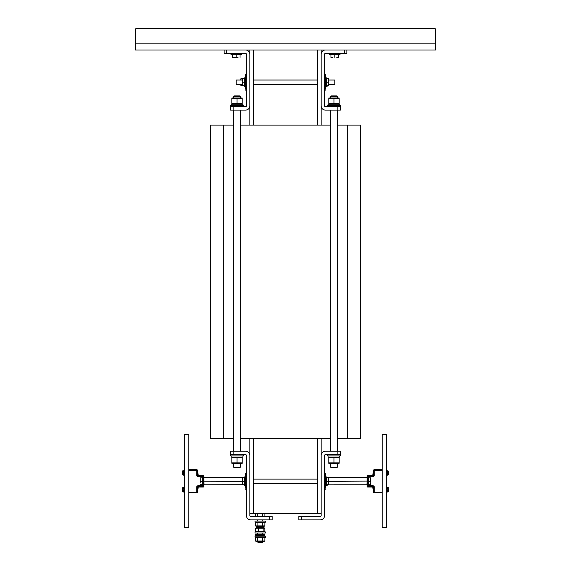 <?xml version="1.0" encoding="UTF-8"?>
<svg xmlns="http://www.w3.org/2000/svg" width="571" height="571" viewBox="0 0 571 571"><rect width="100%" height="100%" fill="white"/><g stroke="black" fill="none" stroke-linecap="round" stroke-linejoin="round"><path stroke-width="0.86" d="M317.683 438.35L317.683 513.443L249.884 513.443L249.884 505.935M253.317 125.099L253.317 50.005L321.116 50.005L321.116 68.242M233.575 125.099L210.406 125.099L210.406 438.35L233.575 438.35M337.425 438.35L360.594 438.35L360.594 125.099L337.425 125.099M240.441 438.35L330.559 438.35M330.559 125.099L240.441 125.099M434.617 28.55L136.383 28.55L434.617 28.55A1.071 1.071 0 0 1 435.687 29.621L435.687 50.005L337.639 50.005M233.361 50.005L135.313 50.005L135.313 29.621A1.071 1.071 0 0 1 136.383 28.55M301.374 516.448L320.26 516.448A0.856 0.856 0 0 0 321.116 515.584L321.116 455.515A4.29 4.29 0 0 1 325.406 451.218L337.854 451.218L337.854 454.652L325.406 454.652A0.856 0.856 0 0 0 324.549 455.515L324.549 515.584A4.29 4.29 0 0 1 320.26 519.881L301.374 519.881L301.374 516.448L298.804 516.448L298.804 519.881L301.374 519.881M337.854 454.652L340.423 454.652L340.423 451.218L337.854 451.218M317.683 513.443L321.116 513.443L321.116 505.935M321.116 465.165L321.116 438.35M321.116 125.099L321.116 94.85M317.683 125.099L317.683 50.005M337.854 110.082L340.423 110.082L340.423 106.649L337.854 106.649L337.854 110.082L325.406 110.082A4.29 4.29 0 0 1 321.116 105.792L321.116 54.295A4.29 4.29 0 0 1 325.406 50.005L344.284 50.005L344.284 53.438L346.861 53.438L346.861 50.005M344.284 53.438L325.406 53.438A0.856 0.856 0 0 0 324.549 54.295L324.549 105.792A0.856 0.856 0 0 0 325.406 106.649L337.854 106.649M435.687 43.139L135.313 43.139L135.313 29.621M330.345 50.005L321.116 50.005M253.317 50.005L240.655 50.005M336.99 95.921L330.987 95.921L330.559 96.349L337.425 96.349L336.99 95.921M330.559 467.099L330.987 467.528L336.99 467.528L337.425 467.099L330.559 467.099L330.559 463.495M233.146 451.218L230.577 451.218L230.577 454.652L233.146 454.652L233.146 451.218L245.594 451.218A4.29 4.29 0 0 1 249.884 455.515L249.884 515.584A0.856 0.856 0 0 0 250.74 516.448L269.626 516.448L269.626 519.881L272.196 519.881L272.196 516.448L269.626 516.448M269.626 519.881L250.74 519.881A4.29 4.29 0 0 1 246.451 515.584L246.451 455.515A0.856 0.856 0 0 0 245.594 454.652L233.146 454.652M249.884 438.35L249.884 465.165M253.317 438.35L253.317 513.443M230.577 110.082L230.577 106.649L230.577 110.082L233.146 110.082L233.146 106.649L245.594 106.649A0.856 0.856 0 0 0 246.451 105.792L246.451 54.295A0.856 0.856 0 0 0 245.594 53.438L226.716 53.438L226.716 50.005L245.594 50.005A4.29 4.29 0 0 1 249.884 54.295L249.884 105.792A4.29 4.29 0 0 1 245.594 110.082L233.146 110.082M224.139 50.005L224.139 53.438L226.716 53.438M233.146 106.649L230.577 106.649L230.577 105.364L243.446 105.364L243.446 106.649M249.884 50.005L249.884 68.242M249.884 94.85L249.884 125.099M237.086 95.921L234.01 95.921L233.575 96.349L240.441 96.349L240.013 95.921L237.086 95.921M233.575 467.099L234.01 467.528L240.013 467.528L240.441 467.099L233.575 467.099L233.575 463.495M328.539 80.04L334.849 80.04L334.849 84.337L328.539 84.337M242.461 84.337L236.151 84.337L236.151 80.04L242.461 80.04M339.652 455.943L339.795 457.143L339.502 455.943M339.138 98.455L328.839 98.455L328.839 103.515L339.138 103.515L339.138 98.455M339.138 462.845L339.138 457.792L328.839 457.792L328.839 462.845L339.138 462.845M244.609 477.827L242.461 477.827L242.247 484.929L204.054 484.929L203.84 477.806L242.247 477.592L242.247 484.929L242.461 481.303L204.054 481.196L242.461 481.303L242.461 477.848M244.609 481.26L242.461 481.26M244.609 484.693L204.054 484.822L242.247 484.929M244.609 78.755L242.461 78.755L242.461 85.621L244.609 85.621M244.609 82.188L242.461 82.188M245.38 477.377L244.609 477.377L244.609 485.143L245.38 485.143M244.609 485.143L245.109 485.143M245.38 78.306L244.609 78.306L244.609 86.071L245.38 86.071M244.609 86.071L245.109 86.071M326.391 484.693L328.539 484.693L328.753 477.592L328.539 481.217L328.753 477.699L326.391 477.827M326.391 481.26L328.539 481.26M326.391 85.621L328.539 85.621L328.539 78.755L326.391 78.755M326.391 82.188L328.539 82.188M325.62 485.143L326.391 485.093L325.62 485.143M326.391 485.093L326.391 477.377L325.62 477.377M326.391 485.143L325.891 485.143M325.62 86.071L326.391 86.028L325.62 86.071M326.391 86.028L326.391 78.306L325.62 78.306M326.391 86.071L325.891 86.071M324.549 487.698L325.62 487.698L325.62 474.822L324.549 474.822M324.549 88.626L325.62 88.626L325.62 75.75L324.549 75.75M246.451 474.822L245.38 474.822L245.38 487.698L246.451 487.698M246.451 75.75L245.38 75.75L245.38 88.626L246.451 88.626M244.038 485.143L243.531 484.693M240.898 84.337L241.183 85.621L242.461 85.621M242.461 78.755L241.183 78.755L240.898 80.04M244.038 86.071L243.531 85.621M326.698 485.143L327.469 485.093L326.698 485.143M327.469 485.143L326.962 485.143L327.469 484.693M327.469 477.827L327.469 477.377L326.698 477.377M326.698 477.827L326.698 476.971L325.834 476.971M326.698 485.55L325.834 485.55L326.698 485.55L326.698 484.693M324.549 473.323L325.834 473.323L325.834 477.377M325.834 485.143L325.834 489.197L324.549 489.197L325.834 489.197M245.166 489.197L246.451 489.197L245.166 489.197L245.166 485.143M245.166 477.377L245.166 473.323L246.451 473.323M245.166 476.971L244.302 476.971L244.302 477.827M244.302 484.693L244.302 485.55L245.166 485.55L244.302 485.55M244.302 477.377L243.531 477.377L243.531 477.827M326.698 86.071L327.469 86.028L326.698 86.071M327.469 86.071L326.962 86.071L327.469 85.621M327.469 78.755L327.469 78.306L326.698 78.306M326.698 78.755L326.698 77.899L325.834 77.899M326.698 86.478L325.834 86.478L326.698 86.478L326.698 85.621M324.549 74.251L325.834 74.251L325.834 78.306M325.834 86.071L325.834 90.125L324.549 90.125L325.834 90.125M245.166 90.125L246.451 90.125L245.166 90.125L245.166 86.071M245.166 78.306L245.166 74.251L246.451 74.251M240.698 80.04L240.876 78.755M240.876 85.621L240.698 84.337M245.166 77.899L244.302 77.899L244.302 78.755M244.302 85.621L244.302 86.478L245.166 86.478L244.302 86.478M244.302 78.306L243.531 78.306L243.531 78.755M327.554 454.652L327.554 455.943L340.423 455.943L340.423 454.652M339.795 457.143L339.866 455.943M328.111 455.943L328.111 457.143L339.702 457.143M339.138 463.309L328.839 463.309M333.992 462.845L333.992 457.792M328.839 97.991L339.138 97.991M333.992 98.455L333.992 103.515M339.866 105.364L339.795 104.158L339.866 105.364M339.866 104.943L339.866 104.158L328.111 104.158L328.111 105.364M340.423 106.649L340.423 105.364L327.554 105.364L327.554 106.649M230.577 454.652L230.577 455.943L243.446 455.943L243.446 454.652M231.134 455.943L231.134 457.143L242.889 457.143L242.889 455.943M242.161 463.309L231.862 463.309M231.862 462.845L242.161 462.845L242.161 457.792L231.862 457.792L231.862 462.845M237.008 462.845L237.008 457.792M231.862 97.991L242.161 97.991M231.862 98.455L231.862 103.515L242.161 103.515L242.161 98.455L231.862 98.455M237.008 98.455L237.008 103.515M231.148 104.158L231.134 105.364L231.134 104.158L242.889 104.158L242.889 105.364M367.16 477.806L366.946 484.929L328.753 484.929L328.539 481.217L328.553 484.75M366.946 477.592L328.753 477.592M366.946 481.11L328.753 481.324L366.946 481.11M328.753 484.929L366.946 484.929M231.005 53.438L231.005 54.509L241.305 54.509L241.305 53.438M238.086 57.728L234.224 57.728L238.086 57.728M232.29 57.728L234.224 57.728L232.29 57.728M236.151 57.386L236.151 54.766L232.29 54.766L232.29 57.386M236.151 54.766L240.013 54.766L240.013 57.386M332.914 57.728L330.987 57.728M329.695 53.438L329.695 54.509L339.995 54.509L339.995 53.438M338.71 57.386L336.776 57.728L338.71 57.386L338.71 54.766L334.849 54.766L334.849 57.386M330.987 57.386L330.987 54.766L334.849 54.766M203.197 482.545L203.197 479.968L203.84 479.968L203.84 482.545L203.197 482.545L202.983 486.406L198.044 486.406L202.555 486.406L202.555 485.764L203.197 485.764A0.642 0.642 0 0 1 202.555 486.406M203.84 479.968L203.84 475.893A0.428 0.428 0 0 0 203.412 475.465L198.265 475.465L198.044 473.752L197.402 473.752L197.402 475.465L196.759 475.465A1.285 1.285 0 0 0 198.044 476.756A1.285 1.285 0 0 1 196.759 475.465A1.285 1.285 0 0 0 198.044 476.756A1.285 1.285 0 0 1 196.759 475.465A1.285 1.285 0 0 0 198.044 476.756A1.285 1.285 0 0 1 196.759 475.465L196.759 470.318L197.402 470.318A0.642 0.642 0 0 0 196.759 469.676L196.759 470.318L188.823 470.318M203.197 479.968L202.983 476.107L198.044 476.107A0.642 0.642 0 0 1 197.402 475.465L197.402 470.318M203.84 482.545L203.84 486.62A0.428 0.428 0 0 1 203.412 487.049L198.265 487.049L198.044 488.769L197.402 488.769L197.402 487.049A0.642 0.642 0 0 1 198.044 486.406L198.044 485.764A1.285 1.285 0 0 0 196.759 487.049A1.285 1.285 0 0 1 198.044 485.764A1.285 1.285 0 0 0 196.759 487.049A1.285 1.285 0 0 1 198.044 485.764A1.285 1.285 0 0 0 196.759 487.049A1.285 1.285 0 0 1 198.044 485.764A1.285 1.285 0 0 0 196.759 487.049L196.759 492.202L197.402 492.202A0.642 0.642 0 0 1 196.759 492.844L196.759 492.202L188.823 492.202M203.197 476.971L203.197 485.55M200.235 482.973L200.235 479.54L200.235 482.973M200.235 477.827L200.235 479.54L200.235 477.827M200.542 481.26L202.726 481.26L202.726 477.827L200.542 477.827M202.726 481.26L202.726 484.693L200.542 484.693M367.16 479.968L367.803 479.968L367.803 482.545L367.16 482.545L367.16 475.893A0.428 0.428 0 0 1 367.588 475.465L372.735 475.465L372.956 473.752L373.598 473.752L373.598 470.318L374.241 470.318L374.241 475.465A1.285 1.285 0 0 1 372.956 476.756A1.285 1.285 0 0 0 374.241 475.465A1.285 1.285 0 0 1 372.956 476.756A1.285 1.285 0 0 0 374.241 475.465A1.285 1.285 0 0 1 372.956 476.756L368.445 476.756L368.445 476.107L372.956 476.107L372.956 476.756A1.285 1.285 0 0 0 374.241 475.465L373.598 475.465A0.642 0.642 0 0 1 372.956 476.107L368.017 476.107L367.803 479.968M367.16 482.545L367.16 486.62A0.428 0.428 0 0 0 367.588 487.049L372.735 487.049L372.956 488.769L373.598 488.769L373.598 487.049L374.241 487.049A1.285 1.285 0 0 0 372.956 485.764A1.285 1.285 0 0 1 374.241 487.049A1.285 1.285 0 0 0 372.956 485.764A1.285 1.285 0 0 1 374.241 487.049A1.285 1.285 0 0 0 372.956 485.764L368.445 485.764L368.445 486.406L372.956 486.406A0.642 0.642 0 0 1 373.598 487.049M373.598 488.769L373.598 492.202L374.241 492.202L374.241 487.049A1.285 1.285 0 0 0 372.956 485.764L372.956 486.406L368.017 486.406L367.803 482.545M373.598 475.465L373.598 473.752M370.458 484.693L370.765 482.973L370.765 484.693L368.274 484.693L368.274 477.827L370.765 477.827L370.765 482.973L370.458 477.827M368.274 481.26L370.458 481.26M367.803 485.55L367.803 476.971M368.445 476.107A0.642 0.642 0 0 0 367.803 476.756L368.445 476.756L368.445 477.827M382.177 470.318L374.241 470.318L374.241 469.676A0.642 0.642 0 0 0 373.598 470.318M374.241 469.676L382.177 469.676M368.445 486.406A0.642 0.642 0 0 1 367.803 485.764L368.445 485.764L368.445 484.693M382.177 492.202L374.241 492.202L374.241 492.844A0.642 0.642 0 0 1 373.598 492.202M374.241 492.844L382.177 492.844M202.555 476.107L202.555 476.756L203.197 476.756A0.642 0.642 0 0 0 202.555 476.107L198.044 476.107L198.044 476.756A1.285 1.285 0 0 1 196.759 475.465A1.285 1.285 0 0 0 198.044 476.756L202.555 476.756L202.555 477.827M188.823 469.676L196.759 469.676M197.402 492.202L197.402 487.049L196.759 487.049A1.285 1.285 0 0 1 198.044 485.764L202.555 485.764L202.555 484.693M188.823 492.844L196.759 492.844M184.533 434.295L184.533 527.411L188.823 527.411L188.823 434.295L184.533 434.253L188.823 434.295M382.177 527.411L386.467 527.368L382.177 527.411M386.467 527.368L386.467 434.253L382.177 434.253L382.177 527.368M183.848 492.202L184.533 492.202L183.848 492.202L183.848 487.049L184.533 487.049M182.342 471.175L182.342 472.017L182.492 470.918M182.499 473.866L182.499 474.872L183.626 474.872L183.626 470.911L182.499 470.911L182.499 471.889M182.499 470.911L182.342 471.396L182.499 470.911M182.342 487.977L182.556 491.053L182.556 488.091M182.499 489.076L182.342 490.032L182.342 488.383L182.556 489.076M182.499 490.996L182.342 490.032L182.556 490.996M182.67 491.538L182.556 491.167M182.499 472.867L182.342 473.73L182.342 472.017L182.499 472.867L183.626 472.867M182.342 474.608L182.342 473.73L182.492 474.865M183.626 474.622L182.499 474.622L183.626 474.594M183.626 471.161L182.499 471.161M184.533 470.318L183.848 470.318L183.848 475.465L184.533 475.465M183.848 487.648L182.713 487.648M183.848 488.526L182.713 488.526M183.848 490.503L182.713 490.503M183.848 491.602L182.713 491.602M388.658 474.608L388.658 471.175L388.658 474.608L387.374 474.622L387.374 472.916L388.501 472.916M388.33 487.713L388.444 488.091M387.374 472.916L387.374 471.189L388.501 471.189M387.374 471.189L388.501 471.161M386.467 475.465L387.152 475.465L387.152 470.318L386.467 470.318M387.152 491.602L388.287 491.602L388.444 491.167L388.33 491.538M388.287 491.602L388.444 489.74L388.444 491.167M388.287 488.747L388.444 489.74L388.287 488.747L387.152 488.747M387.152 487.648L388.287 487.648M387.152 490.725L388.287 490.725M386.467 492.202L387.152 492.202L387.152 487.049L386.467 487.049M262.76 541.986L257.607 541.986L258.071 542.45L262.296 542.45L262.76 541.579M264.837 513.821L263.674 513.486L264.837 513.821M262.453 513.85L260.105 513.486L263.674 513.486L262.453 513.85L262.453 516.448M257.749 513.85L256.615 513.486L260.105 513.486L257.749 513.85L257.749 516.448M256.615 513.486L255.48 513.85L256.615 513.486M255.48 516.448L255.48 513.85M264.887 516.448L264.887 513.85M255.03 522.187L265.329 522.187L265.329 521.116L255.03 521.116L255.03 522.187M265.329 531.944L255.03 531.944L255.03 533.014L265.329 533.014L265.329 531.944M255.03 537.29L265.329 537.29L265.329 536.212L255.03 536.212L255.03 537.29M264.887 525.891L263.873 526.476L256.493 526.476L255.48 525.891L264.887 525.891L264.887 522.779L263.873 522.187M264.887 522.779L255.48 522.779L256.493 522.187M262.624 525.891L262.624 522.779M255.48 525.891L255.48 522.779M257.921 525.891L257.921 522.779M256.493 527.647L263.873 527.647L264.844 528.239L255.523 528.239L256.493 527.647M256.493 531.944L255.523 531.351L264.844 531.351L263.873 531.944M255.523 528.239L255.523 531.351M264.844 528.239L264.844 531.351M263.095 528.239L263.095 531.351M258.442 528.239L258.442 531.351M263.873 541.579L256.493 541.579L255.48 540.987L264.887 540.987L263.873 541.579M263.873 537.29L264.887 537.875L255.48 537.875L256.493 537.29M264.887 540.987L264.887 537.875M262.432 540.987L262.432 537.875M255.48 540.987L255.48 537.875M257.728 540.987L257.728 537.875M264.423 535.584L263.945 534.513L264.423 535.584L264.708 534.513L264.166 534.513M263.945 534.513L255.658 534.513L255.658 535.584L264.259 535.584M223.282 438.35L223.282 125.099M347.718 125.099L347.718 438.35M366.946 484.779L328.753 484.886L366.946 484.779M204.054 477.741L242.247 477.634L204.054 477.741M337.425 467.099L337.425 463.495M337.425 451.218L337.425 110.082M337.425 97.805L337.425 96.349M330.559 451.218L330.559 110.082M330.559 97.805L330.559 96.349M240.441 467.099L240.441 463.495M240.441 451.218L240.441 110.082M240.441 97.805L240.441 96.349M233.575 451.218L233.575 110.082M233.575 97.805L233.575 96.349M317.683 479.112L253.317 479.112M317.683 483.401L253.317 483.401M317.683 80.04L253.317 80.04M317.683 84.337L253.317 84.337M204.054 477.592L242.247 477.592M257.607 519.881L257.607 521.116M257.607 526.476L257.607 527.647M257.607 533.014L257.607 534.513M257.607 535.584L257.607 536.212M257.607 541.579L257.607 541.986M262.76 519.881L262.76 521.116M262.76 526.476L262.76 527.647M262.76 533.014L262.76 534.513M262.76 535.584L262.76 536.212"/></g></svg>
